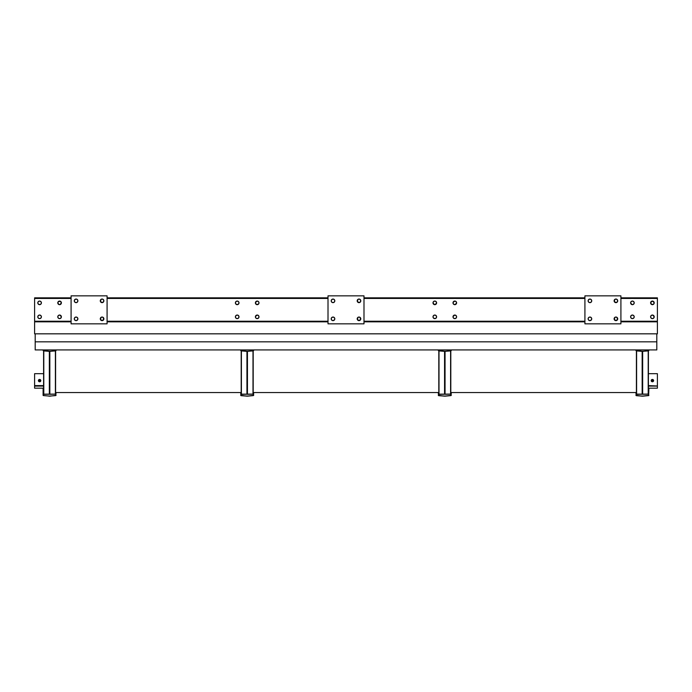 <?xml version="1.0" encoding="UTF-8"?>
<svg xmlns="http://www.w3.org/2000/svg" width="692" height="692" viewBox="0 0 692 692"><rect width="100%" height="100%" fill="white"/><g stroke="black" fill="none" stroke-linecap="round" stroke-linejoin="round"><path stroke-width="1.04" d="M617.575 300.155L617.186 299.567L617.679 301.193L616.598 302.508L614.418 301.842L614.643 299.567L615.915 299.048L617.186 299.567A1.799 1.799 0 0 0 614.115 300.847A1.799 1.799 0 0 1 615.915 299.048A1.799 1.799 0 0 1 617.714 300.847A1.799 1.799 0 0 0 617.186 299.575M591.721 300.847A1.799 1.799 0 0 1 589.921 302.646A1.799 1.799 0 0 1 588.122 300.847A1.799 1.799 0 0 1 589.921 299.048A1.799 1.799 0 0 1 591.721 300.847A1.799 1.799 0 0 0 589.921 299.048A1.799 1.799 0 0 0 588.122 300.847L588.65 299.567L589.921 299.048L591.193 299.567L591.721 300.847L591.193 302.119L589.921 302.646L588.65 302.119L588.122 300.847A1.799 1.799 0 0 0 588.65 302.119L588.261 301.53M588.65 320.111A1.799 1.799 0 0 0 591.721 318.839A1.799 1.799 0 0 1 589.921 320.638A1.799 1.799 0 0 1 588.122 318.839A1.799 1.799 0 0 1 589.921 317.04A1.799 1.799 0 0 1 591.721 318.839A1.799 1.799 0 0 0 589.921 317.04A1.799 1.799 0 0 0 588.122 318.839L588.65 317.567L589.921 317.04L591.193 317.567L591.721 318.839L591.193 320.111L589.921 320.638L588.65 320.111L588.122 318.839A1.799 1.799 0 0 0 588.65 320.111L588.261 319.522M614.115 318.839A1.799 1.799 0 0 0 615.915 320.638A1.799 1.799 0 0 0 617.714 318.839A1.799 1.799 0 0 1 615.915 320.638A1.799 1.799 0 0 1 614.115 318.839A1.799 1.799 0 0 1 615.915 317.04A1.799 1.799 0 0 1 617.714 318.839A1.799 1.799 0 0 0 616.607 317.178L617.679 319.185L615.915 320.638L614.15 319.185L615.223 317.178A1.799 1.799 0 0 0 614.643 317.567L614.911 317.343M360.662 300.155L360.272 299.567L360.757 301.193L359.684 302.508L357.496 301.842L357.721 299.567L358.992 299.048L360.272 299.567A1.799 1.799 0 0 0 357.193 300.847A1.799 1.799 0 0 1 358.992 299.048A1.799 1.799 0 0 1 360.792 300.847A1.799 1.799 0 0 0 360.272 299.575M334.807 300.847A1.799 1.799 0 0 1 333.008 302.646A1.799 1.799 0 0 1 331.208 300.847A1.799 1.799 0 0 1 333.008 299.048A1.799 1.799 0 0 1 334.807 300.847A1.799 1.799 0 0 0 333.008 299.048A1.799 1.799 0 0 0 331.208 300.847L331.728 299.567L333.008 299.048L334.279 299.567L334.807 300.847L334.279 302.119L333.008 302.646L331.728 302.119L331.208 300.847A1.799 1.799 0 0 0 331.728 302.119L331.338 301.53M331.736 320.111A1.799 1.799 0 0 0 334.807 318.839A1.799 1.799 0 0 1 333.008 320.638A1.799 1.799 0 0 1 331.208 318.839A1.799 1.799 0 0 1 333.008 317.04A1.799 1.799 0 0 1 334.807 318.839A1.799 1.799 0 0 0 333.008 317.04A1.799 1.799 0 0 0 331.208 318.839L331.728 317.567L333.008 317.04L334.279 317.567L334.807 318.839L334.279 320.111L333.008 320.638L331.728 320.111L331.208 318.839A1.799 1.799 0 0 0 331.728 320.111L331.338 319.522M357.193 318.839A1.799 1.799 0 0 0 358.992 320.638A1.799 1.799 0 0 0 360.792 318.839A1.799 1.799 0 0 1 358.992 320.638A1.799 1.799 0 0 1 357.193 318.839A1.799 1.799 0 0 1 358.992 317.04A1.799 1.799 0 0 1 360.792 318.839A1.799 1.799 0 0 0 359.684 317.178L360.757 319.185L358.992 320.638L357.228 319.185L358.309 317.178A1.799 1.799 0 0 0 357.721 317.567L357.998 317.343M103.739 300.155L103.35 299.567L103.843 301.193L102.771 302.508L100.582 301.842L100.807 299.567L102.079 299.048L103.35 299.567A1.799 1.799 0 0 0 100.279 300.847A1.799 1.799 0 0 1 102.079 299.048A1.799 1.799 0 0 1 103.878 300.847A1.799 1.799 0 0 0 103.35 299.575M77.885 300.847A1.799 1.799 0 0 1 76.085 302.646A1.799 1.799 0 0 1 74.286 300.847A1.799 1.799 0 0 1 76.085 299.048A1.799 1.799 0 0 1 77.885 300.847A1.799 1.799 0 0 0 76.085 299.048A1.799 1.799 0 0 0 74.286 300.847L74.814 299.567L76.085 299.048L77.357 299.567L77.885 300.847L77.357 302.119L76.085 302.646L74.814 302.119L74.286 300.847A1.799 1.799 0 0 0 74.814 302.119L74.425 301.53M74.814 320.111A1.799 1.799 0 0 0 77.885 318.839A1.799 1.799 0 0 1 76.085 320.638A1.799 1.799 0 0 1 74.286 318.839A1.799 1.799 0 0 1 76.085 317.04A1.799 1.799 0 0 1 77.885 318.839A1.799 1.799 0 0 0 76.085 317.04A1.799 1.799 0 0 0 74.286 318.839L74.814 317.567L76.085 317.04L77.357 317.567L77.885 318.839L77.357 320.111L76.085 320.638L74.814 320.111L74.286 318.839A1.799 1.799 0 0 0 74.814 320.111L74.425 319.522M100.279 318.839A1.799 1.799 0 0 0 102.079 320.638A1.799 1.799 0 0 0 103.878 318.839A1.799 1.799 0 0 1 102.079 320.638A1.799 1.799 0 0 1 100.279 318.839A1.799 1.799 0 0 1 102.079 317.04A1.799 1.799 0 0 1 103.878 318.839A1.799 1.799 0 0 0 102.771 317.178L103.843 319.185L102.079 320.638L100.314 319.185L101.387 317.178A1.799 1.799 0 0 0 100.807 317.567L101.075 317.343M258.86 316.149L258.998 316.841A1.799 1.799 0 0 1 257.199 318.64A1.799 1.799 0 0 1 255.4 316.841A1.799 1.799 0 0 1 257.199 315.042A1.799 1.799 0 0 1 258.998 316.841L258.471 315.569L257.199 315.042L255.435 316.486L255.703 317.836L256.844 318.605L258.471 318.112L258.998 316.841L258.86 317.524M235.436 317.187L235.401 316.841A1.799 1.799 0 0 1 237.2 315.042A1.799 1.799 0 0 1 239 316.841L238.472 315.569L237.2 315.042L235.929 315.569L235.401 316.841L235.929 318.112L237.2 318.64L238.472 318.112L239 316.841A1.799 1.799 0 0 1 237.2 318.64A1.799 1.799 0 0 1 235.401 316.841L235.436 316.486M61.251 302.17L61.389 302.862A1.799 1.799 0 0 1 59.59 304.662A1.799 1.799 0 0 1 57.791 302.862A1.799 1.799 0 0 1 59.59 301.063A1.799 1.799 0 0 1 61.389 302.862L60.282 301.193L58.093 301.859L57.929 303.546L59.244 304.627L60.593 304.359L61.389 302.862L59.944 304.61A1.799 1.799 0 0 0 61.389 302.854A1.799 1.799 0 0 1 59.59 304.644A1.799 1.799 0 0 1 57.791 302.854A1.799 1.799 0 0 0 58.906 304.506L57.791 302.845M40.292 304.506A1.799 1.799 0 0 0 41.399 302.854A1.799 1.799 0 0 1 39.6 304.644A1.799 1.799 0 0 1 37.8 302.854A1.799 1.799 0 0 0 38.328 304.117L37.8 302.862A1.799 1.799 0 0 1 39.6 301.063A1.799 1.799 0 0 1 41.399 302.862L40.871 301.591L39.6 301.063L38.328 301.591L37.8 302.862L38.328 304.134L39.6 304.662L40.871 304.134L41.399 302.862A1.799 1.799 0 0 1 39.6 304.662A1.799 1.799 0 0 1 37.8 302.862L37.939 302.17M61.251 316.149L61.389 316.841A1.799 1.799 0 0 1 59.59 318.64A1.799 1.799 0 0 1 57.791 316.841A1.799 1.799 0 0 1 59.59 315.042A1.799 1.799 0 0 1 61.389 316.841L59.944 315.076L58.595 315.344L57.825 316.486L58.093 317.836L59.244 318.605L60.593 318.337L61.389 316.841L61.251 317.524M37.939 317.524L37.8 316.841A1.799 1.799 0 0 1 39.6 315.042A1.799 1.799 0 0 1 41.399 316.841L40.871 315.569L39.6 315.042L38.328 315.569L37.8 316.841L38.328 318.112L39.6 318.64L40.871 318.112L41.399 316.841A1.799 1.799 0 0 1 39.6 318.64A1.799 1.799 0 0 1 37.8 316.841L37.835 316.486M433.036 303.208L433.002 302.862A1.799 1.799 0 0 1 434.801 301.063A1.799 1.799 0 0 1 436.6 302.862L436.081 301.591L434.801 301.063L433.529 301.591L433.002 302.862L433.529 304.134L434.801 304.662L436.081 304.134L436.6 302.862A1.799 1.799 0 0 1 434.801 304.662A1.799 1.799 0 0 1 433.002 302.862L433.036 302.508M456.564 316.486L456.599 316.841A1.799 1.799 0 0 1 454.8 318.64A1.799 1.799 0 0 1 453.001 316.841A1.799 1.799 0 0 1 454.8 315.042A1.799 1.799 0 0 1 456.599 316.841L456.071 315.569L454.8 315.042L453.035 316.486L453.303 317.836L454.445 318.605L455.794 318.337L456.564 317.187M433.14 317.524L433.002 316.841A1.799 1.799 0 0 1 434.801 315.042A1.799 1.799 0 0 1 436.6 316.841L436.081 315.569L434.801 315.042L433.529 315.569L433.002 316.841L433.529 318.112L434.801 318.64L436.081 318.112L436.6 316.841A1.799 1.799 0 0 1 434.801 318.64A1.799 1.799 0 0 1 433.002 316.841L433.14 316.149M258.964 302.508L258.998 302.862A1.799 1.799 0 0 1 257.199 304.662A1.799 1.799 0 0 1 255.4 302.862A1.799 1.799 0 0 1 257.199 301.063A1.799 1.799 0 0 1 258.998 302.862L258.471 301.591L257.199 301.063L255.435 302.508L255.703 303.857L256.844 304.627L258.194 304.359L258.964 303.208M235.436 303.208L235.401 302.862A1.799 1.799 0 0 1 237.2 301.063A1.799 1.799 0 0 1 239 302.862L238.472 301.591L237.2 301.063L235.929 301.591L235.401 302.862L235.929 304.134L237.2 304.662L238.472 304.134L239 302.862A1.799 1.799 0 0 1 237.2 304.662A1.799 1.799 0 0 1 235.401 302.862L235.436 302.508M456.564 302.508L456.599 302.862A1.799 1.799 0 0 1 454.8 304.662A1.799 1.799 0 0 1 453.001 302.862A1.799 1.799 0 0 1 454.8 301.063A1.799 1.799 0 0 1 456.599 302.862L456.071 301.591L454.8 301.063L453.035 302.508L453.303 303.857L454.445 304.627L455.794 304.359L456.564 303.208M634.209 302.845L633.682 304.134L632.41 304.662A1.799 1.799 0 0 0 634.209 302.854A1.799 1.799 0 0 1 632.41 304.644A1.799 1.799 0 0 1 630.611 302.854A1.799 1.799 0 0 0 632.056 304.61L630.611 302.862A1.799 1.799 0 0 1 632.41 301.063A1.799 1.799 0 0 1 634.209 302.862L633.682 301.591L632.41 301.063L631.139 301.591L630.611 302.862L631.139 304.134L632.41 304.662L633.682 304.134L634.209 302.862A1.799 1.799 0 0 1 632.41 304.662A1.799 1.799 0 0 1 630.611 302.862L630.749 302.17M654.061 316.149L654.199 316.841A1.799 1.799 0 0 1 652.4 318.64A1.799 1.799 0 0 1 650.601 316.841A1.799 1.799 0 0 1 652.4 315.042A1.799 1.799 0 0 1 654.199 316.841L652.755 315.076L651.406 315.344L650.636 316.486L650.904 317.836L652.054 318.605L653.404 318.337L654.199 316.841L654.061 317.524M630.749 317.524L630.611 316.841A1.799 1.799 0 0 1 632.41 315.042A1.799 1.799 0 0 1 634.209 316.841L633.682 315.569L632.41 315.042L631.139 315.569L630.611 316.841L631.139 318.112L632.41 318.64L633.682 318.112L634.209 316.841A1.799 1.799 0 0 1 632.41 318.64A1.799 1.799 0 0 1 630.611 316.841L630.749 316.149M654.061 302.17L654.199 302.862A1.799 1.799 0 0 1 652.4 304.662A1.799 1.799 0 0 1 650.601 302.862A1.799 1.799 0 0 1 652.4 301.063A1.799 1.799 0 0 1 654.199 302.862L652.755 301.098L650.739 302.17L651.406 304.359L653.404 304.359L654.199 302.862L653.672 304.117A1.799 1.799 0 0 0 654.199 302.854A1.799 1.799 0 0 1 652.4 304.644A1.799 1.799 0 0 1 650.601 302.854A1.799 1.799 0 0 0 651.708 304.506M620.914 298.442L657.4 298.442L657.4 321.235L620.914 321.235L657.4 321.235L657.4 297.845L620.914 297.845L657.4 297.845L657.4 298.442L620.914 298.442M584.922 321.235L363.992 321.235L584.922 321.235M363.992 298.442L584.922 298.442L363.992 298.442M328.008 321.235L107.078 321.235L328.008 321.235M107.078 298.442L328.008 298.442L107.078 298.442M71.086 321.235L34.6 321.235L34.6 298.442L71.086 298.442L34.6 298.442L34.6 297.854L34.6 321.832L34.6 321.235L71.086 321.235M657.4 321.832L657.4 333.829L34.6 333.829L657.4 333.829L657.4 321.832L620.914 321.832L657.4 321.832M584.922 297.845L363.992 297.845L584.922 297.845M328.008 297.845L107.078 297.845L328.008 297.845M71.086 297.845L34.6 297.845L71.086 297.845M258.471 318.112L257.199 318.64L255.919 318.112M256.196 315.344L256.844 315.076M257.199 315.042L258.471 315.569M61.086 303.857L60.593 304.342M59.944 304.61L59.244 304.627A1.799 1.799 0 0 0 59.944 304.61L58.906 304.506A1.799 1.799 0 0 0 59.235 304.61L57.929 303.528M57.929 302.17L58.906 301.193M60.593 301.366L61.086 301.859M41.399 302.845L41.096 303.857M38.328 304.117A1.799 1.799 0 0 0 39.245 304.61L38.103 303.857M38.596 301.366L39.245 301.098M41.096 301.859L41.364 302.508M61.086 317.836L60.593 318.337M58.906 318.502L57.929 317.524M60.593 315.344L61.086 315.837M38.596 315.344L39.245 315.076M41.096 315.837L41.364 316.486M436.6 302.845L435.156 304.627A1.799 1.799 0 0 0 436.6 302.854A1.799 1.799 0 0 1 434.801 304.644A1.799 1.799 0 0 1 433.002 302.854A1.799 1.799 0 0 0 434.455 304.61L433.002 302.845M436.081 304.117L434.455 304.627A1.799 1.799 0 0 0 435.156 304.61L433.529 304.117M433.529 301.591L434.801 301.063M435.156 301.098L435.804 301.366M436.081 318.112L434.801 318.64L433.529 318.112M433.529 315.569L434.801 315.042M435.156 315.076L435.804 315.344M258.998 302.845L258.471 304.117L257.199 304.662A1.799 1.799 0 0 0 258.998 302.854A1.799 1.799 0 0 1 257.199 304.644A1.799 1.799 0 0 1 255.4 302.854A1.799 1.799 0 0 0 256.507 304.506L255.4 302.845M258.471 304.117L256.507 304.523A1.799 1.799 0 0 0 257.19 304.644L255.919 304.117M256.196 301.366L256.844 301.098M257.199 301.063L258.471 301.591M238.965 303.208L237.892 304.506A1.799 1.799 0 0 0 239 302.854A1.799 1.799 0 0 1 237.2 304.644A1.799 1.799 0 0 1 235.401 302.854A1.799 1.799 0 0 0 237.555 304.61L235.929 304.117L235.401 302.845M238.697 303.857L237.555 304.61A1.799 1.799 0 0 0 237.892 304.506M456.599 302.845L455.146 304.61A1.799 1.799 0 0 0 456.599 302.854A1.799 1.799 0 0 1 454.8 304.644A1.799 1.799 0 0 1 453.001 302.854A1.799 1.799 0 0 0 454.8 304.644L453.303 303.857M455.146 304.61L454.8 304.644A1.799 1.799 0 0 0 455.146 304.61L453.796 304.342L453.035 303.208M631.407 304.342L630.914 303.857M630.914 301.859L631.407 301.366M633.405 301.366L634.071 302.17M653.404 318.337L652.755 318.605M650.904 317.836L650.636 317.187M652.755 315.076L653.404 315.344M634.071 317.524L633.405 318.337M631.718 318.502L630.914 317.836M630.914 315.837L631.407 315.344M633.682 315.569L634.071 316.149M653.897 303.857L652.755 304.627A1.799 1.799 0 0 0 653.672 304.117M650.904 303.857L650.636 303.208M652.755 301.098L653.404 301.366M101.724 317.074L102.771 317.178M107.078 323.839L107.078 295.847L71.086 295.847L71.086 323.839L107.078 323.839L107.078 295.847L71.086 295.847L71.086 323.839L107.078 323.839M74.425 300.155L75.739 299.082M76.44 299.082L77.089 299.351M77.357 299.567L77.746 300.155M77.746 301.53L77.089 302.335M77.357 302.119A1.799 1.799 0 0 1 76.777 302.508L76.44 302.612M100.418 318.147L100.807 317.567M103.35 317.567L103.739 318.147M103.739 319.522L102.433 320.604M101.724 320.604L101.075 320.335M100.807 320.111L100.418 319.522M74.425 318.147L75.091 317.343M77.357 317.567L77.746 318.147M77.746 319.522L76.44 320.604M75.739 320.604L75.091 320.335M100.418 300.155L101.724 299.082M102.433 299.082L103.082 299.351M103.739 301.53L103.082 302.335M100.807 302.119L100.418 301.53M74.814 302.119A1.799 1.799 0 0 0 75.393 302.508M103.878 300.847A1.799 1.799 0 0 1 102.079 302.646A1.799 1.799 0 0 1 100.279 300.847A1.799 1.799 0 0 0 102.079 302.646A1.799 1.799 0 0 0 103.878 300.847M358.646 317.074L359.684 317.178M363.992 323.839L363.992 295.847L328.008 295.847L328.008 323.839L363.992 323.839L363.992 295.847L328.008 295.847L328.008 323.839L363.992 323.839M331.338 300.155L332.653 299.082M333.354 299.082L334.002 299.351M334.279 299.567L334.668 300.155M334.668 301.53L334.002 302.335M334.279 302.119A1.799 1.799 0 0 1 333.691 302.508L333.354 302.612M357.332 318.147L357.721 317.567M360.272 317.567L360.662 318.147M360.662 319.522L359.347 320.604M358.646 320.604L357.998 320.335M357.721 320.111L357.332 319.522M331.338 318.147L332.004 317.343M334.279 317.567L334.668 318.147M334.668 319.522L333.354 320.604M332.653 320.604L332.004 320.335M357.332 300.155L358.646 299.082M359.347 299.082L359.996 299.351M360.662 301.53L359.996 302.335M357.721 302.119L357.332 301.53M331.736 302.119A1.799 1.799 0 0 0 332.316 302.508M360.792 300.847A1.799 1.799 0 0 1 358.992 302.646A1.799 1.799 0 0 1 357.193 300.847A1.799 1.799 0 0 0 358.992 302.646A1.799 1.799 0 0 0 360.792 300.847M615.56 317.074L616.598 317.178M620.914 323.839L620.914 295.847L584.922 295.847L584.922 323.839L620.914 323.839L620.914 295.847L584.922 295.847L584.922 323.839L620.914 323.839M588.261 300.155L589.567 299.082M590.276 299.082L590.925 299.351M591.193 299.567L591.582 300.155M591.582 301.53L590.925 302.335M591.193 302.119A1.799 1.799 0 0 1 590.613 302.508L590.276 302.612M614.254 318.147L614.643 317.567M617.186 317.567L617.575 318.147M617.575 319.522L616.261 320.604M615.56 320.604L614.911 320.335M614.643 320.111L614.254 319.522M588.261 318.147L588.918 317.343M591.193 317.567L591.582 318.147M591.582 319.522L590.276 320.604M589.567 320.604L588.918 320.335M614.254 300.155L615.56 299.082M616.261 299.082L616.909 299.351M617.575 301.53L616.909 302.335M614.643 302.119L614.254 301.53M588.65 302.119A1.799 1.799 0 0 0 589.229 302.508M617.714 300.847A1.799 1.799 0 0 1 615.915 302.646A1.799 1.799 0 0 1 614.115 300.847A1.799 1.799 0 0 0 615.915 302.646A1.799 1.799 0 0 0 617.714 300.847M34.6 333.829L34.6 321.832L71.086 321.832L34.6 321.832L34.6 333.829M107.078 321.832L328.008 321.832L107.078 321.832M363.992 321.832L584.922 321.832L363.992 321.832M40.776 380.834L39.6 379.432A1.202 1.176 180 0 1 40.802 380.609A1.202 1.176 180 0 1 39.6 381.785L40.776 380.834A1.202 1.176 -0 0 0 39.6 379.813L38.934 379.623L38.397 380.609L39.6 381.785A1.202 1.176 180 0 1 38.397 380.609A1.202 1.176 180 0 1 39.6 379.432L38.423 380.756M43.596 385.989L34.6 385.989L43.596 385.6L34.6 385.6L34.6 373.68L43.596 373.68L34.6 373.68L34.6 386.101L43.596 386.101L34.6 386.101L34.6 388.177L34.6 385.989L43.596 385.989M40.776 380.756L39.6 379.813A1.202 1.176 -0 0 0 38.415 380.799M39.946 304.61L39.245 304.61A1.799 1.799 0 0 0 40.283 304.506L38.596 304.342M41.261 303.528L40.871 304.117M37.939 303.528L37.8 302.845M61.389 302.845L61.251 303.528M58.906 304.506L58.318 304.117M40.586 381.275A1.202 1.176 180 0 1 39.435 379.822M39.487 379.648L39.6 380.756L40.594 381.223L40.594 380.34L40.594 381.223A1.202 1.176 0 0 0 40.344 381.249L40.594 381.275M653.386 381.275A1.202 1.176 180 0 1 652.236 379.822M652.297 379.648L652.4 380.756L653.404 381.223L653.404 380.34L653.404 381.223A1.202 1.176 0 0 0 653.153 381.249L653.404 381.275M657.4 388.177L657.4 374.32L657.4 386.101L648.404 386.101L657.4 386.101L657.4 388.177L648.404 388.177L657.4 388.186L648.404 388.186M43.596 388.177L34.6 388.186M56.095 395.27L50.352 396.127A8.676 8.512 0 0 1 48.847 396.127L50.352 396.049A8.676 8.512 180 0 1 48.847 396.049L43.155 395.478L43.345 388.264L43.388 395.573L49.599 396.075L55.732 395.59L56.095 392.563M55.594 394.094L43.613 394.172L43.795 350.905L43.795 394.293L49.487 394.232L49.487 351.363L49.487 394.232L49.564 351.363L49.564 394.206L49.634 351.363L49.634 394.206L49.841 351.363L49.841 394.293L55.594 394.094L55.594 350.887L55.594 394.094M43.094 395.27L43.094 388.696M55.395 350.905L55.395 394.293L55.395 350.905M49.703 351.363L49.703 394.232L49.703 351.363M49.348 351.363L49.348 394.293L49.348 351.363M43.596 350.887L43.596 394.094L43.596 350.887M43.094 349.936L43.466 350.879L49.599 351.363L55.732 350.879L56.095 349.936M43.094 350.481L49.599 351.294L55.732 350.801L50.352 351.259A8.676 8.512 180 0 1 48.847 351.259L48.847 351.337A8.676 8.512 0 0 0 50.352 351.337L56.095 350.481M43.466 350.879L48.847 351.337L43.466 350.879M55.594 392.563L241.197 392.563L55.594 392.563M239 302.845L238.861 303.528M257.545 315.076L258.194 315.344M258.194 318.337L257.199 318.64M256.844 304.61L256.196 304.342M435.493 318.502L433.806 318.337M433.806 315.344L434.455 315.076M453.139 303.528L453.001 302.845M240.704 392.563L240.92 395.625L240.704 392.563L240.92 395.547L247.2 396.075L253.54 395.513L253.696 392.563M253.194 394.094L241.214 394.172L241.404 350.905L241.404 394.293L247.096 394.232L247.096 351.363L247.096 394.232L247.165 351.363L247.165 394.206L247.234 351.363L247.234 394.206L247.442 351.363L247.442 394.293L253.194 394.094L253.194 350.887L253.194 394.094M240.704 395.27L246.447 396.127A8.676 8.512 0 0 0 247.952 396.127L247.952 396.049A8.676 8.512 180 0 1 246.447 396.049L241.067 395.66L247.2 396.153L253.696 395.27M253.333 395.59L247.952 396.127L253.333 395.59M252.995 350.905L252.995 394.293L252.995 350.905M247.303 351.363L247.303 394.232L247.303 351.363M246.949 351.363L246.949 394.293L246.949 351.363M241.197 350.887L241.197 394.094L241.197 350.887M240.704 349.936L241.067 350.879L247.2 351.363L253.333 350.879L253.696 349.936M240.704 350.481L247.2 351.294L253.333 350.801L247.952 351.259A8.676 8.512 180 0 1 246.447 351.259L246.447 351.337A8.676 8.512 0 0 0 247.952 351.337L253.696 350.481M241.067 350.879L246.447 351.337L241.067 350.879M253.194 392.563L438.806 392.563L253.194 392.563M35.197 349.936L656.803 349.936L35.197 349.936L35.197 341.831L656.803 341.831L656.803 349.936L656.803 341.831L35.197 341.831L35.197 333.829L35.197 349.936M656.803 333.829L656.803 341.831L656.803 333.829M438.304 392.563L438.46 395.59L438.304 392.563L438.46 395.513L444.8 396.075L451.08 395.547L451.296 392.563M450.803 394.094L438.815 394.172L439.005 350.905L439.005 394.293L444.697 394.232L444.697 351.363L444.697 394.232L444.766 351.363L444.766 394.206L444.835 351.363L444.835 394.206L445.051 351.363L445.051 394.293L450.803 394.094L450.803 350.887L450.803 394.094M438.304 395.27L444.048 396.127A8.676 8.512 0 0 0 445.553 396.127L445.553 396.049A8.676 8.512 180 0 1 444.048 396.049L438.667 395.66L444.8 396.153L451.296 395.27M450.933 395.59L445.553 396.127L450.933 395.59M450.596 350.905L450.596 394.293L450.596 350.905M444.904 351.363L444.904 394.232L444.904 351.363M444.558 351.363L444.558 394.293L444.558 351.363M438.806 350.887L438.806 394.094L438.806 350.887M438.304 349.936L438.667 350.879L444.8 351.363L450.933 350.879L451.296 349.936M438.304 350.481L444.8 351.294L450.933 350.801L445.553 351.259A8.676 8.512 180 0 1 444.048 351.259L444.048 351.337A8.676 8.512 0 0 0 445.553 351.337L451.296 350.481M438.667 350.879L444.048 351.337L438.667 350.879M450.803 392.563L636.406 392.563L450.803 392.563M635.905 392.563L636.199 395.651L635.905 392.563L636.268 395.59L642.401 396.075L648.612 395.573L648.577 388.238L648.612 395.651L648.906 388.696M648.404 394.094L636.406 394.137L636.605 350.905L636.605 394.293L642.297 394.232L642.297 351.363L642.297 394.232L642.366 351.363L642.366 394.206L642.436 351.363L642.436 394.206L642.652 351.363L642.652 394.293L648.404 394.094L648.404 350.887L648.404 394.094M635.905 395.27L641.648 396.127A8.676 8.512 0 0 0 643.153 396.127L643.153 396.049A8.676 8.512 180 0 1 641.648 396.049L636.268 395.66L642.401 396.153L648.906 395.27M648.534 395.59L643.153 396.127L648.534 395.59M648.205 350.905L648.205 394.293L648.205 350.905M642.513 351.363L642.513 394.232L642.513 351.363M642.159 351.363L642.159 394.293L642.159 351.363M636.406 350.887L636.406 394.094L636.406 350.887M635.905 349.936L636.268 350.879L642.401 351.363L648.534 350.879L648.906 349.936M635.905 350.481L642.401 351.294L648.534 350.801L643.153 351.259A8.676 8.512 180 0 1 641.648 351.259L641.648 351.337A8.676 8.512 0 0 0 643.153 351.337L648.906 350.481M636.268 350.879L641.648 351.337L636.268 350.879M653.577 380.834L652.4 379.432A1.202 1.176 180 0 1 653.603 380.609A1.202 1.176 180 0 1 652.4 381.785L653.577 380.834A1.202 1.176 -0 0 0 652.4 379.813L651.734 379.623L651.198 380.609L652.4 381.785A1.202 1.176 180 0 1 651.198 380.609A1.202 1.176 180 0 1 652.4 379.432L651.224 380.756M648.404 385.6L657.4 385.989L648.404 385.6M657.4 373.68L657.4 385.6L657.4 373.68L648.404 373.68L657.4 373.68M653.577 380.756L652.4 379.813A1.202 1.176 -0 0 0 651.215 380.799M653.404 304.342L651.717 304.506A1.799 1.799 0 0 0 652.755 304.61L651.129 304.117L650.601 302.845M630.646 317.187L630.646 316.486M634.071 303.528L633.093 304.506M630.749 303.528L630.611 302.845M654.199 302.845L654.061 303.528M651.717 304.506L651.129 304.117"/></g></svg>
